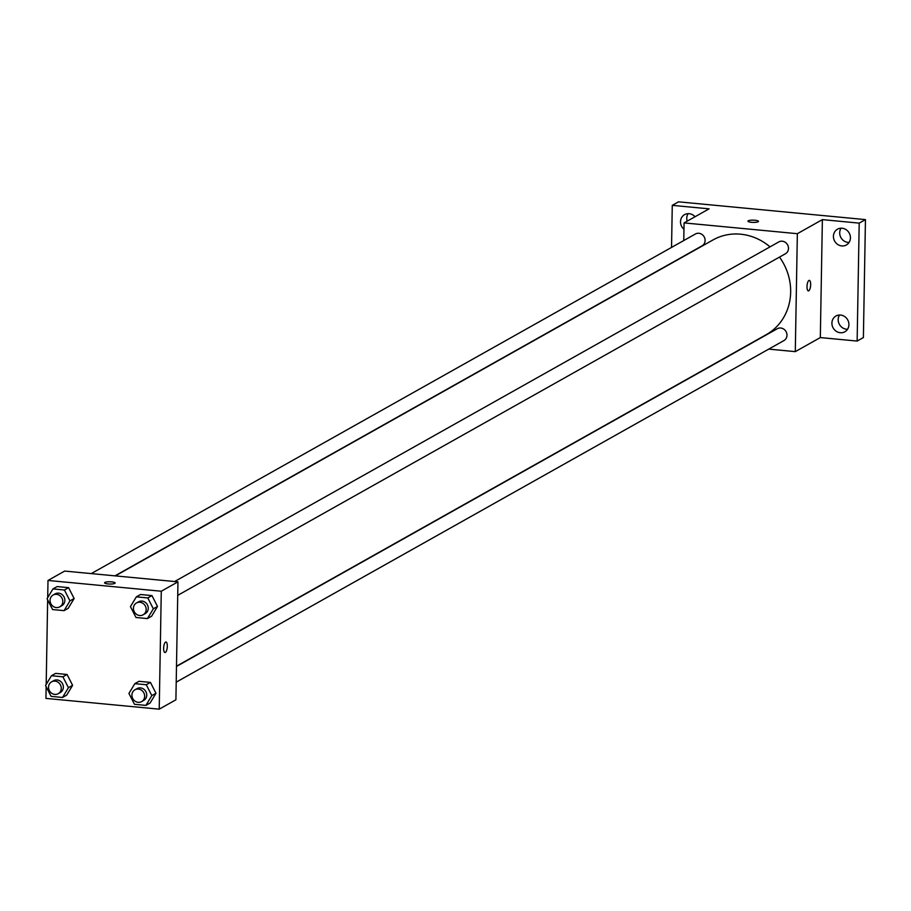 <?xml version="1.0" encoding="UTF-8"?>
<svg xmlns="http://www.w3.org/2000/svg" width="911" height="911" viewBox="0 0 911 911"><rect width="100%" height="100%" fill="white"/><g stroke="black" fill="none" stroke-linecap="round" stroke-linejoin="round"><path stroke-width="1.37" d="M839.543 315.012A9.053 8.313 -119.3 0 0 839.168 323.963A9.053 8.313 -119.3 0 0 846.513 329.213A9.053 8.313 -119.3 0 0 847.549 329.247M841.058 228.206A9.053 8.313 -119.3 0 0 840.682 237.156A9.053 8.313 -119.3 0 0 848.027 242.406A9.053 8.313 -119.3 0 0 849.063 242.44M688.124 213.652A9.053 8.313 -119.3 0 0 687.179 221.168M671.544 247.416L672.272 205.351L678.536 201.832L865.45 219.608L863.389 337.56L857.137 341.067L820.321 337.571L822.371 219.619L859.198 223.127L865.45 219.608M672.272 205.351L709.088 208.847L684.07 222.91L797.353 233.694L822.371 219.619M758.18 221.737A5.284 1.127 -179 0 1 752.281 222.364A5.284 1.127 -179 0 1 747.942 221.179A5.284 1.127 -179 0 1 753.238 220.143A5.284 1.127 -179 0 1 758.499 221.362A5.284 1.127 -179 0 1 758.18 221.737M842.083 228.228A9.053 8.313 60.7 0 1 850.134 235.38A9.053 8.313 60.7 0 1 846.365 244.968A9.053 8.313 60.7 0 1 841.775 245.924A9.053 8.313 60.7 0 1 833.724 238.784A9.053 8.313 60.7 0 1 837.494 229.185A9.053 8.313 60.7 0 1 842.083 228.228M840.568 315.047A9.053 8.313 60.7 0 1 848.619 322.187A9.053 8.313 60.7 0 1 844.85 331.786A9.053 8.313 60.7 0 1 840.261 332.731A9.053 8.313 60.7 0 1 832.21 325.591A9.053 8.313 60.7 0 1 835.979 315.992A9.053 8.313 60.7 0 1 840.568 315.047M859.198 223.127L857.137 341.067M797.353 233.694L795.292 351.635L820.321 337.571M795.292 351.635L768.725 349.107M683.956 229.276A9.053 8.313 60.7 0 1 684.56 214.643A9.053 8.313 60.7 0 1 689.149 213.686A9.053 8.313 60.7 0 1 695.036 216.75M176.495 666.169L766.299 334.633A54.33 49.877 -119.3 0 0 790.657 292.124A54.33 49.877 -119.3 0 0 779.497 257.107M770.011 246.858A54.33 49.877 -119.3 0 0 713.062 239.912L115.344 575.889M683.762 240.55L684.07 222.91M177.736 595.35L785.453 253.748A6.787 6.229 -119.3 0 0 785.293 242.315A6.787 6.229 -119.3 0 0 778.803 241.927L174.627 581.525M114.934 575.854L702.074 245.822A6.787 6.229 -119.3 0 0 701.914 234.389A6.787 6.229 -119.3 0 0 695.423 233.99L91.248 573.6M176.495 666.442L777.288 328.734A6.787 6.229 60.7 0 1 786.045 331.593A6.787 6.229 60.7 0 1 783.938 340.566L176.222 682.157M807.009 286.658A5.284 1.765 -84.6 0 1 809.332 280.372A5.284 1.765 -84.6 0 1 810.596 285.803A5.284 1.765 -84.6 0 1 808.33 290.894A5.284 1.765 -84.6 0 1 807.009 286.658M809.332 280.372A5.284 1.765 -84.6 0 1 810.585 285.792A5.284 1.765 -84.6 0 1 808.33 290.894M747.942 221.179A5.284 1.127 -179 0 1 753.238 220.155A5.284 1.127 -179 0 1 758.499 221.362M47.702 597.639L47.998 580.444L64.681 571.072L177.964 581.844L175.903 699.796L159.22 709.168L45.937 698.395L46.142 686.678M47.998 580.444L161.281 591.228L177.964 581.844M114.809 583.382A5.284 1.127 -179 0 1 108.921 583.997A5.284 1.127 -179 0 1 104.571 582.812A5.284 1.127 -179 0 1 109.878 581.776A5.284 1.127 -179 0 1 115.139 582.994A5.284 1.127 -179 0 1 114.809 583.382M55.628 673.388L67.072 674.47L72.607 685.334L66.708 695.116L72.607 685.334L67.072 674.47L55.628 673.388L51.449 675.723L62.893 676.816L68.439 687.68L62.54 697.462L51.096 696.368L45.55 685.505L51.449 675.723M140.51 594.507L151.966 595.589L157.501 606.464L151.602 616.235L157.501 606.464L151.966 595.589L140.51 594.507L136.343 596.853L147.787 597.935L153.333 608.799L147.434 618.58L135.99 617.487L130.444 606.624L136.343 596.853M46.188 684.457L47.657 599.859M161.281 591.228L159.22 709.168M57.142 586.57L68.587 587.663L74.133 598.527L68.223 608.309L74.133 598.527L68.587 587.663L57.142 586.57L52.963 588.916L64.419 590.009L69.953 600.873L64.055 610.643L52.61 609.561L47.065 598.698L52.963 588.916M138.996 681.314L150.452 682.407L155.986 693.271L150.087 703.041L155.986 693.271L150.452 682.407L138.996 681.314L134.828 683.66L146.272 684.742L151.818 695.617L145.919 705.387L134.464 704.294L128.929 693.43L134.828 683.66M163.638 648.29A5.284 1.765 -84.6 0 1 165.973 642.004A5.284 1.765 -84.6 0 1 167.225 647.436A5.284 1.765 -84.6 0 1 164.971 652.527A5.284 1.765 -84.6 0 1 163.638 648.29M165.961 642.004A5.284 1.765 -84.6 0 1 167.225 647.436A5.284 1.765 -84.6 0 1 164.959 652.527M104.571 582.812A5.284 1.127 -179 0 1 109.878 581.787A5.284 1.127 -179 0 1 115.139 583.006M141.615 701.607L143.699 700.434A6.787 6.229 -119.3 0 0 143.539 689.001A6.787 6.229 -119.3 0 0 137.049 688.614L134.965 689.775A6.787 6.229 -119.3 0 0 132.858 698.748A6.787 6.229 -119.3 0 0 144.655 696.3A6.787 6.229 -119.3 0 0 134.965 689.775M146.272 684.742L150.452 682.407M151.818 695.617L155.986 693.271M145.919 705.387L150.087 703.041M58.236 693.681L60.32 692.508A6.787 6.229 -119.3 0 0 60.16 681.075A6.787 6.229 -119.3 0 0 53.669 680.676L51.585 681.849A6.787 6.229 -119.3 0 0 49.479 690.823A6.787 6.229 -119.3 0 0 61.276 688.374A6.787 6.229 -119.3 0 0 51.585 681.849M62.893 676.816L67.072 674.47M68.439 687.68L72.607 685.334M62.54 697.462L66.708 695.116M143.129 614.8L145.213 613.627A6.787 6.229 -119.3 0 0 145.054 602.194A6.787 6.229 -119.3 0 0 138.563 601.795L136.479 602.968A6.787 6.229 -119.3 0 0 134.373 611.941A6.787 6.229 -119.3 0 0 146.17 609.493A6.787 6.229 -119.3 0 0 136.479 602.968M147.787 597.935L151.966 595.589M153.333 608.799L157.501 606.464M147.434 618.58L151.602 616.235M59.75 606.874L61.834 605.701A6.787 6.229 -119.3 0 0 61.675 594.268A6.787 6.229 -119.3 0 0 55.184 593.87L53.1 595.042A6.787 6.229 -119.3 0 0 50.993 604.004A6.787 6.229 -119.3 0 0 62.791 601.567A6.787 6.229 -119.3 0 0 53.1 595.042M64.419 590.009L68.587 587.663M69.953 600.873L74.133 598.527M64.055 610.643L68.223 608.309"/></g></svg>
